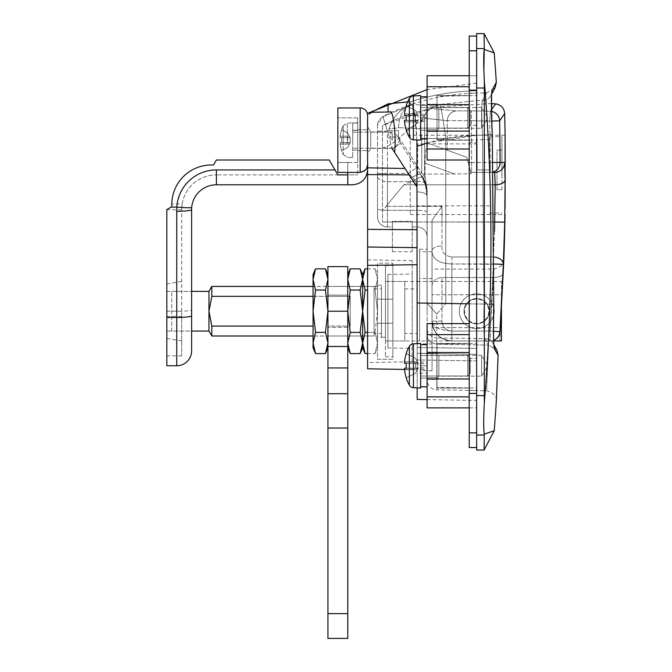 <?xml version="1.0" encoding="UTF-8"?>
<svg xmlns="http://www.w3.org/2000/svg" width="672" height="672" viewBox="0 0 672 672"><rect width="100%" height="100%" fill="white"/><g stroke="black" fill="none" stroke-linecap="round" stroke-linejoin="round"><path stroke-width="0.5" stroke-dasharray="3.36 2.52" d="M394.859 132.006L394.859 148.361L370.742 148.361L367.592 153.812L367.592 126.554L367.592 153.812L367.592 126.554L367.592 153.812L370.742 148.361L370.742 132.006L370.742 148.361L370.742 132.006L367.592 126.554L370.742 132.006L370.742 148.361L394.859 148.361L394.859 132.006L370.742 132.006L394.859 132.006L394.859 148.361L394.859 132.006L399.773 140.188L394.859 148.361L399.773 140.188L394.859 132.006M438.858 376.152L437.002 379.378L437.002 352.111L437.002 379.378L437.002 352.111L437.002 379.378L437.002 352.111L437.002 379.378L438.858 376.152L438.858 355.337L437.002 352.111L438.858 355.337L438.858 376.152L438.858 355.337L438.858 376.152L481.614 376.152L438.858 376.152M481.614 355.337L438.858 355.337L481.614 355.337L481.614 376.152L481.614 355.337L481.614 376.152L481.614 355.337L487.872 365.744L481.614 376.152L487.872 365.744L481.614 355.337M438.858 128.285L437.002 131.51L437.002 104.244L437.002 131.51L437.002 104.244L437.002 131.51L437.002 104.244L437.002 131.51L438.858 128.285L438.858 107.461L437.002 104.244L438.858 107.461L438.858 128.285L438.858 107.461L438.858 128.285L481.614 128.285L438.858 128.285M481.614 107.461L438.858 107.461L481.614 107.461L481.614 128.285L481.614 107.461L481.614 128.285L481.614 107.461L487.872 117.877L481.614 128.285L487.872 117.877L481.614 107.461M491.82 91.316L493.76 304.315C493.181 329.935 493.408 344.828 494.449 348.978L498.086 355.043L496.322 401.024C496.801 396.27 493.559 392.826 486.587 390.701L469.224 390.533L469.224 340.956L469.224 390.533L476.658 390.533L436.825 389.836L436.825 344.19C430.5 343.132 427.258 339.889 427.081 334.454L427.081 379.924L427.081 334.454C427.258 339.889 430.5 343.132 436.825 344.19L476.658 344.87L476.658 390.533L476.658 340.956L476.658 390.533L476.658 344.87L436.825 344.19L436.825 389.836A9.912 9.912 0 0 1 427.081 379.924M437.002 344.131L437.002 387.358L476.658 388.055L476.658 343.434L476.658 388.055L476.658 343.434L476.658 388.055L437.002 387.358L437.002 344.131L476.658 343.434L437.002 344.131L437.002 387.358L437.002 344.131M437.002 96.256L437.002 139.49L476.658 140.188L476.658 95.567L476.658 140.188L476.658 95.567L476.658 140.188L437.002 139.49L437.002 96.256L476.658 95.567L437.002 96.256L437.002 139.49L437.002 96.256M491.593 95.466L491.77 93.215L490.93 95.432A9.912 9.87 -151.4 0 1 482.404 100.556L476.658 100.649L439.916 104.479L476.658 100.649L482.404 100.556L486.587 92.921L482.404 100.556C481.522 103.799 481.564 115.332 482.521 135.148C481.564 115.374 481.522 103.841 482.404 100.556A9.912 9.87 28.6 0 0 490.93 95.432L490.93 95.432A9.912 9.87 28.6 0 0 492.114 90.073L496.314 82.362M377.513 125.168L377.513 173.41L377.513 125.168L382.973 116.306L387.425 131.2L388.76 130.511L387.425 131.2L382.973 116.777L411.726 104.798L382.973 116.777L382.973 116.306C412.465 101.581 443.696 93.836 476.658 93.089L469.224 93.089L469.224 117.877L469.224 93.089L469.224 117.877L469.224 93.089L476.658 93.089L476.658 117.877L476.658 93.089L476.658 117.877L476.658 93.089L486.587 92.921L495.121 87.746L490.93 95.432A9.912 9.87 -151.4 0 0 491.728 93.509M387.92 347.97L387.92 274.453L387.92 347.97L412.213 348.39L412.213 274.033L412.213 348.39M387.92 274.453L412.213 274.033M412.213 361.78L412.213 260.652L412.213 361.78L367.592 362.561L367.592 259.871L367.592 362.561M412.213 260.652L367.592 259.871M404.536 369.44L417.169 369.667L417.169 187.278L417.169 399.412M417.169 387.87L417.169 343.619M427.081 399.58L476.658 400.445L476.658 360.923L476.658 400.445M419.647 340.956L419.647 281.467L419.647 340.956L387.92 340.956L387.92 281.467L387.92 340.956M419.647 281.467L387.92 281.467M427.081 311.212L427.081 249.245L427.081 311.212M419.647 311.212L419.647 249.245L419.647 311.212M494.239 52.92L484.26 49.459L484.092 33.6M497.952 358.613L497.398 373.918M496.768 390.121L496.608 393.977M496.398 399.185L496.331 400.806M494.239 430.702L484.26 434.162C483.504 429.509 483.521 419.017 484.327 402.688L484.092 395.623L476.658 395.623L476.658 435.044L484.092 435.044L484.092 450.022M484.092 48.577L476.658 48.577L476.658 87.998L484.092 87.998L484.327 80.934C493.139 187.572 493.139 294.823 484.327 402.688M484.134 77.011L483.882 70.35M476.658 450.022L476.658 435.044M484.26 434.162L484.092 435.044M387.425 226.934L392.381 226.934L392.381 221.34L412.213 221.34L392.381 221.34L392.381 226.934L387.425 226.934L387.425 210.328L417.169 210.328L417.169 226.934L417.169 191.906L415.85 181.734L417.169 191.906L417.169 210.328L387.425 210.328L387.425 226.934A9.912 9.912 0 0 1 377.513 217.022L377.513 208.715L377.513 217.022A9.912 9.912 0 0 0 387.425 226.934A9.912 9.912 0 0 1 377.513 217.022M412.213 226.934L412.213 221.34L412.213 226.934L417.169 226.934L412.213 226.934M476.658 395.623L476.658 87.998M476.658 48.577L476.658 33.6M476.658 360.923L476.658 348.424L476.658 360.923L417.169 359.965L476.658 360.923M476.658 348.424L476.658 135.24L476.658 348.424L417.169 347.466L476.658 348.424M416.909 139.986L414.557 113.274L409.727 102.094C414.238 105.277 416.657 120.044 416.984 146.395C436.22 139.356 456.112 135.635 476.658 135.24L476.658 83.177L476.658 135.24L445.763 138.466L476.658 135.24L427.081 143.018M420.168 128.747L398.504 127.672L420.168 128.747L421.781 138.466L420.168 128.747A24.788 24.385 -75.6 0 1 439.916 104.479L411.726 104.798L439.916 104.479C441.168 107.478 443.117 118.81 445.763 138.466C443.125 118.86 441.176 107.528 439.916 104.479A24.788 24.385 -75.6 0 0 420.168 128.747M420.731 174.527L400.571 143.346L422.722 177.5L420.731 174.527L425.317 184.363L420.731 174.527A39.656 39.656 0 0 1 427.081 196.056L427.081 328.012L427.081 193.116L427.081 211.932L427.081 196.056L425.317 184.363L427.081 196.056A39.656 39.656 0 0 0 420.731 174.527A9.912 2.209 147.1 0 0 412.406 177.307L415.85 181.734L412.406 177.307L408.198 173.41L412.406 177.307A9.912 2.209 -32.9 0 1 420.731 174.527M369.18 114.072L371.818 112.266L390.071 111.947C393.254 108.889 396.43 137.315 394.582 152.342L408.198 173.41L416.531 168.025L408.198 173.41L387.425 173.41L387.425 131.2L377.513 131.2L387.425 131.2L387.425 210.328L387.425 173.41L377.513 173.41L377.513 208.715L377.513 173.41L408.198 173.41L392.246 148.722L388.76 137.021L392.246 148.722L400.571 143.346L398.521 137.021L400.571 143.346L392.246 148.722M427.081 236.855L427.081 211.932L427.081 236.855A9.912 9.912 0 0 0 417.169 226.934A9.912 9.912 0 0 1 427.081 236.855A9.912 9.912 0 0 0 417.169 226.934M476.658 338.537L436.825 337.898L484.73 338.671L488.443 345.072L476.658 344.87L488.536 345.08L484.73 338.671L476.658 338.537M416.984 146.395L417.169 187.278L405.014 168.479L417.169 187.278L417.169 369.667M366.307 168.941L367.592 163.195L367.592 115.399L367.592 368.802M484.092 87.998L484.092 395.623M394.582 152.342L416.984 186.992M371.818 112.266L388.046 111.989L388.046 103.883L371.146 112.283L388.046 111.989M367.592 113.324L367.592 167.832L405.014 168.479M407.644 101.884L409.727 102.094L388.046 103.883M476.658 90.77C453.76 91.199 431.458 94.97 409.727 102.094C431.449 94.97 453.76 91.199 476.658 90.77M488.536 345.08C486.024 404.914 486.024 404.914 488.536 345.08C486.024 404.914 486.024 404.914 488.536 345.08L496.81 349.944L488.536 345.08M476.7 135.24L482.521 135.148L476.7 135.24L476.658 100.649L476.7 135.24M436.783 314.009L445.763 303.45L436.783 314.009L436.825 337.898L436.783 314.009L427.148 303.299L427.148 190.302L427.148 303.299L436.783 314.009M469.224 303.828L484.042 304.063C483.538 323.879 483.773 335.412 484.73 338.671C483.773 335.462 483.546 323.921 484.042 304.063L482.521 135.148L484.042 304.063L417.169 302.988M392.381 221.34L392.381 251.723L392.381 221.34M412.213 221.34L412.213 251.723L412.213 221.34M389.197 128.579L388.76 130.511L389.197 128.579C393.187 116.256 400.697 108.326 411.726 104.798C400.688 108.335 393.179 116.264 389.197 128.579A9.912 0.924 179.1 0 0 398.504 127.672C399.328 115.004 403.738 107.377 411.726 104.798C403.746 107.369 399.336 114.988 398.504 127.672A9.912 0.924 -0.9 0 1 389.197 128.579M421.781 138.466L445.763 138.466L421.781 138.466L421.781 172.99L424.998 175.98L421.781 172.99A9.912 9.433 -32.9 0 0 422.722 177.5A9.912 9.433 -32.9 0 1 421.781 172.99L421.781 138.466M427.148 190.302L424.998 175.98L427.148 190.302M423.713 178.559L422.722 177.5L423.713 178.559L424.998 175.98L423.713 178.559A39.656 36.103 0 0 1 427.081 193.116A39.656 36.103 0 0 0 423.713 178.559M427.081 195.535A39.656 39.556 0 0 0 422.722 177.5A39.656 39.556 -0 0 1 427.081 195.535M398.521 130.511L388.76 130.511L388.76 137.021L388.76 130.511L398.521 130.511L398.521 137.021L388.76 137.021L398.521 137.021L421.781 172.99L398.521 137.021L398.521 130.511M425.317 184.363A9.912 5.376 162.9 0 0 415.85 181.734A9.912 5.376 -17.1 0 1 425.317 184.363M427.081 196.056A9.912 4.15 180 0 0 417.169 191.906A9.912 4.15 0 0 1 427.081 196.056M498.086 355.043L496.81 349.944L493.139 343.585A9.912 9.878 149.9 0 0 484.73 338.671A9.912 9.878 149.9 0 1 493.139 343.585L493.139 343.585A9.912 9.878 149.9 0 1 494.004 345.534M476.658 298.57A12.642 12.642 0 0 0 464.016 311.212A12.642 12.642 0 0 0 476.658 323.854A12.642 12.642 0 0 0 489.3 311.212A12.642 12.642 0 0 0 476.658 298.57A12.642 12.642 0 0 0 464.016 311.212A12.642 12.642 0 0 0 476.658 323.854A12.642 12.642 0 0 0 489.3 311.212A12.642 12.642 0 0 0 476.658 298.57M417.169 340.956L417.169 281.467L417.169 340.956L493.685 340.956M501.446 340.956L501.446 327.659L432.037 327.659L432.037 294.773L432.037 327.659L432.037 294.773L432.037 327.659L500.354 327.659M501.446 309.12L501.446 294.773L432.037 294.773L501.446 294.773L501.446 281.467L501.446 327.659M417.169 281.467L501.446 281.467M404.779 333.522L404.779 288.901L404.779 333.522L417.169 333.522L417.169 288.901L417.169 333.522M404.779 288.901L417.169 288.901M385.442 340.956L385.442 281.467L385.442 340.956L404.779 340.956L404.779 281.467L404.779 340.956M385.442 281.467L404.779 281.467M381.478 337.243L381.478 285.188L381.478 337.243L385.442 337.243L385.442 265.608L385.442 337.243L377.513 337.243L377.513 285.188L377.513 337.243M381.478 285.188L377.513 285.188M374.044 333.522L374.044 288.901L374.044 333.522L381.478 333.522L381.478 288.901L381.478 333.522M374.044 288.901L381.478 288.901M367.592 332.396L375.035 332.396L377.513 342.98L375.035 332.396L377.513 311.212L375.035 290.035L377.513 279.443L375.035 290.035L377.513 311.212L377.513 286.423L377.513 311.212L375.035 332.396L365.114 332.396L362.636 342.98L362.636 347.894L362.636 342.98L360.158 332.396L362.636 311.212L362.636 286.423L362.636 311.212L360.158 290.035L350.246 290.035L347.768 311.212L347.768 266.599L327.936 266.599L327.936 311.212L325.458 290.035L315.546 290.035L313.068 311.212L313.068 286.423L313.068 336L374.044 336L374.044 286.423L374.044 336M347.768 638.4L347.768 346.475L327.936 346.475L327.936 286.423L327.936 336L327.936 326.088L347.768 326.088L347.768 296.344L347.768 336L347.768 311.212L347.768 336L347.768 326.088L327.936 326.088L327.936 286.423L313.068 286.423L374.044 286.423M313.068 296.344L350.246 296.344L350.246 326.088L350.246 296.344L211.823 296.344L211.823 286.423M211.823 296.344L208.958 311.212L211.823 326.088L313.068 326.088M208.958 331.044L208.958 291.388M171.78 331.044L171.78 291.388L171.78 331.044L191.612 331.044L191.612 310.397C190.722 310.876 185.766 311.144 176.736 311.212L166.824 311.212L166.824 338.478L166.824 209.588L171.78 206.724L166.824 209.588L171.78 206.724L171.78 204.632L171.78 206.724M171.78 291.388L191.612 291.388L166.824 291.388L166.824 331.044L166.824 291.388M211.823 336L211.823 326.088M350.246 326.088L350.246 296.344L350.246 326.088M410.231 135.223L410.231 174.888L410.231 135.223L505.092 135.223L505.109 138.608M505.168 156.526L505.176 159.239M505.176 167.185L505.176 174.888M464.016 311.212A12.642 12.642 0 0 1 476.658 298.57A12.642 12.642 0 0 1 489.3 311.212A12.642 12.642 0 0 0 476.658 298.57A12.642 12.642 0 0 0 464.016 311.212A12.642 12.642 0 0 1 476.658 298.57A12.642 12.642 0 0 1 489.3 311.212A12.642 12.642 0 0 0 476.658 298.57A12.642 12.642 0 0 0 464.016 311.212A12.642 12.642 0 0 0 476.658 323.854A12.642 12.642 0 0 0 489.3 311.212A12.642 12.642 0 0 1 476.658 323.854A12.642 12.642 0 0 1 464.016 311.212A12.642 12.642 0 0 0 476.658 323.854A12.642 12.642 0 0 0 489.3 311.212A12.642 12.642 0 0 1 476.658 323.854A12.642 12.642 0 0 1 464.016 311.212M494.525 257.048A9.912 6.997 -177.1 0 0 493.416 256.973L494.55 231.395M491.492 109.67L490.392 111.216C497.431 101.405 497.431 101.405 490.392 111.216L471.391 110.83L490.392 111.216L489.737 121.078L471.643 120.708L489.737 121.078L490.392 111.216A9.912 9.878 34.2 0 1 491.518 111.359M490.392 111.216A9.912 9.878 -145.8 0 1 499.64 120.876L504.672 113.509M505.159 183.288L505.151 187.387M505.067 206.245L505.05 209.009M503.546 265.633L503.168 273.269C502.748 275.839 499.498 277.25 493.424 277.511L441.958 277.502C434.86 278.368 431.558 281.879 432.037 288.044L432.037 321.132L432.037 288.044C431.55 281.887 434.851 278.368 441.958 277.502L441.958 321.132A9.912 9.912 0 0 0 451.87 331.044C439.908 330.414 433.306 327.104 432.037 321.132L432.037 220.374L432.037 321.132C433.306 333.085 439.908 339.696 451.87 340.956L490.199 340.956L451.87 340.956C439.908 339.696 433.306 333.085 432.037 321.132C433.306 327.104 439.908 330.414 451.87 331.044L490.014 331.044L493.416 263.97L490.014 331.044L451.87 331.044L451.87 263.97C438.757 263.466 432.146 259.073 432.037 250.782C432.172 259.09 438.782 263.491 451.87 263.97L451.87 331.044L490.199 331.044L493.424 277.511C494.105 266.322 494.105 266.322 493.424 277.511C494.105 266.322 494.105 266.322 493.424 277.511C499.498 277.25 502.748 275.839 503.168 273.269L503.429 267.977M503.168 273.269L499.909 331.682L503.328 264.34L504.722 222.18L505.092 179.869L504.63 162.456L500.153 162.456L499.64 120.876L489.737 121.078L490.249 162.49L493.298 162.481M504.63 162.456A9.912 9.912 90 0 1 494.71 172.41L470.795 172.41L490.249 172.41L470.795 172.41L471.173 173.821L466.746 157.29L471.173 173.821L470.795 172.41L494.71 172.41L495.18 184.8L403.83 184.8L424.586 175.392L425.057 174.149L471.173 173.821L425.057 174.149L424.586 175.392L403.83 184.8L386.039 206.329L403.83 184.8L493.912 184.8M447.233 120.716L424.586 118.213L424.586 175.392L424.57 118.213L447.233 120.716L471.643 120.708L447.233 120.716C447.72 115.206 450.652 111.93 456.011 110.88L431.29 108.629C415.078 111.829 398.807 117.499 382.469 125.622L382.469 221.978L382.469 211.05L386.039 206.329L382.469 211.05L382.469 125.622C398.798 117.499 415.069 111.829 431.29 108.629L456.011 110.88L471.391 110.83L456.011 110.88C450.652 111.93 447.72 115.206 447.233 120.716L447.233 150.184L428.551 143.388C426.443 143.959 425.275 150.57 425.057 163.212L425.057 174.149L425.057 163.212C425.275 150.57 426.443 143.959 428.551 143.388L466.746 157.29L470.795 172.41L466.746 157.29L428.551 143.388L466.746 157.29L447.233 150.184L447.233 120.716M382.469 221.978L432.037 221.978L382.469 221.978M441.958 245.977C441.571 252.344 444.872 256.007 451.87 256.973C444.889 256.032 441.588 252.37 441.958 245.977A9.912 4.796 180 0 0 432.037 250.782A9.912 4.796 180 0 1 441.958 245.977L441.958 221.978L441.958 245.977M505.092 179.869A9.912 4.956 179.8 0 1 495.18 184.8L494.81 221.978L493.416 256.973A9.912 6.997 -177.1 0 1 503.32 263.97A9.912 6.997 -177.1 0 1 503.328 264.34L451.87 263.97L493.416 263.97L493.416 256.973L493.416 263.97L494.466 264.012M493.063 277.502L441.958 277.502L441.958 321.132L432.037 321.132A19.832 19.832 0 0 0 451.87 340.956A19.832 19.832 0 0 1 432.037 321.132A19.832 19.832 0 0 0 451.87 340.956A19.832 19.832 0 0 1 432.037 321.132L441.958 321.132A9.912 9.912 0 0 0 451.87 331.044L451.87 340.956L451.87 331.044L451.87 340.956L451.87 331.044L490.199 331.044L490.199 340.956L490.199 331.044L493.063 277.502M382.469 148.1C397.337 144.186 408.593 125.412 424.586 119.414C408.593 125.412 397.337 144.186 382.469 148.1M441.958 206.329L432.037 220.374L441.958 206.329L441.958 221.978L441.958 206.329L386.039 206.329L441.958 206.329M424.57 118.213C424.83 113.064 427.073 109.872 431.29 108.629C427.19 109.822 424.948 113.014 424.57 118.213L424.586 118.213M493.584 171.83A9.912 9.904 -90 0 1 490.249 172.41A9.912 9.904 90 0 0 500.153 162.456L490.249 162.49L490.249 172.41L490.249 162.49L471.643 162.49L471.391 110.83L471.643 162.49L490.249 162.49L489.737 121.069L491.753 121.036M410.231 174.888L410.231 214.544L410.231 174.888M469.224 447.544L469.224 432.844L476.658 432.844L476.658 447.544L476.658 90.199L476.658 432.844M476.658 50.778L476.658 90.199L476.658 50.778L469.224 50.778L469.224 36.078M476.658 393.422L469.224 393.422L469.224 90.199L476.658 90.199M469.224 117.877L469.224 142.666L469.224 117.877M469.224 407.879L469.224 75.734L469.224 407.879L476.658 407.879L476.658 125.311L476.658 407.879L469.224 407.879L469.224 323.61L469.224 343.434L437.002 343.434L469.224 343.434L469.224 407.879L427.081 407.879L427.081 378.966L427.081 396.866L469.224 396.866L469.224 388.055L437.002 388.055L437.002 343.434L437.002 388.055L469.224 388.055L469.224 323.61L469.224 396.866L427.081 396.866L469.224 396.866M469.224 50.778L469.224 90.199M469.224 393.422L469.224 432.844M476.658 117.877L476.658 142.666L476.658 117.877M476.658 75.734L476.658 125.311L476.658 75.734L469.224 75.734L476.658 75.734M392.876 311.212L392.876 356.824L392.876 311.212M377.513 323.266L377.513 359.302L392.876 359.302L392.876 323.266L392.876 359.302L377.513 359.302L377.513 323.266L392.876 323.266L392.876 263.13L392.876 323.266L377.513 323.266L377.513 263.13L392.876 263.13L377.513 263.13L377.513 299.158L392.876 299.158L377.513 299.158L377.513 323.266M385.442 311.212L385.442 356.824L385.442 311.212M360.158 290.035L362.636 279.443L360.158 268.85M347.768 279.443L347.768 311.212L347.768 274.529L347.768 279.443L350.246 290.035M360.158 332.396L350.246 332.396L347.768 342.98L350.246 353.573M347.768 346.475L347.768 311.212L347.768 342.98L347.768 311.212L350.246 332.396M347.768 342.98L347.768 347.894L347.768 342.98M362.636 279.443L362.636 342.98L362.636 274.529L362.636 279.443L365.114 290.035L362.636 311.212L362.636 286.423L362.636 311.212L365.114 332.396M377.513 336L377.513 311.212L377.513 336L327.936 336L327.936 311.212L327.936 336L313.068 336L313.068 311.212L315.546 332.396L313.068 342.98L313.068 279.443L315.546 290.035M347.768 327.323L327.936 327.323L327.936 295.1L327.936 327.323L327.936 295.1L327.936 327.323L347.768 327.323L347.768 295.1L327.936 295.1L347.768 295.1L347.768 327.323M347.768 296.344L347.768 286.423L347.768 296.344L327.936 296.344L347.768 296.344M327.936 346.475L327.936 367.945L347.768 367.945M347.768 393.7L327.936 393.7L327.936 367.945M327.936 393.7L327.936 428.047L347.768 428.047M347.768 613.612L327.936 613.612L327.936 428.047M327.936 613.612L327.936 638.4M377.513 274.529L377.513 311.212L377.513 274.529L375.035 268.85L377.513 279.443L375.035 268.85L367.592 268.85M367.592 290.035L365.114 290.035M377.513 347.894L377.513 311.212L377.513 347.894L375.035 353.573L377.513 342.98L375.035 353.573L367.592 353.573M377.513 286.423L327.936 286.423L327.936 342.98L325.458 332.396L315.546 332.396M325.458 290.035L327.936 279.443L327.936 311.212L327.936 279.443M325.458 332.396L327.936 311.212L347.768 311.212M313.068 279.443L313.068 274.529M313.068 347.894L313.068 342.98M327.936 342.98L327.936 311.212M191.612 310.397L191.612 331.044L166.824 331.044M181.692 311.212L181.692 209.588L181.692 355.832L181.692 311.212L181.692 340.956L181.692 311.212L166.824 311.212L166.824 209.588L166.824 365.744M213.536 164.968L211.436 164.968L213.536 164.968L216.392 160.012L213.536 164.968L216.392 160.012L329.263 160.012L216.392 160.012L329.263 160.012L334.992 169.932L216.392 169.932L216.392 184.8L347.768 184.8L347.768 172.41L337.848 172.41L337.848 162.49L347.768 162.49L347.768 174.888L357.68 174.888L347.768 174.888L347.768 162.49L357.68 162.49L357.68 174.888L357.68 117.877L357.68 162.49L337.848 162.49L337.848 117.877L337.848 172.41L337.848 107.957L360.158 107.957L360.158 172.41L363.964 171.343M181.692 355.832L166.824 355.832M176.736 211.344A14.868 1.756 0 0 0 191.612 209.588L191.696 207.488C190.798 207.942 185.884 207.816 176.963 207.11L176.736 365.744M367.592 169.932C366.652 178.895 361.696 183.851 352.724 184.8L347.768 184.8L347.768 174.888L216.392 174.888L337.848 174.888L329.263 160.012L334.992 169.932M216.392 169.932A39.656 39.656 0 0 0 176.812 207.11L171.116 207.11M171.78 204.632A39.656 39.656 0 0 1 211.436 164.968A39.656 39.656 0 0 0 171.78 204.632L171.788 203.969A39.656 39.656 0 0 1 211.436 164.968M347.768 172.41L347.768 162.49L347.768 172.41L360.158 172.41M182.154 203.969L181.692 209.588A34.7 34.7 0 0 1 216.392 174.888A34.7 34.7 0 0 0 182.154 203.969L171.788 203.969M181.692 209.756L166.824 209.756M357.68 117.877L337.848 117.877L357.68 117.877M347.768 174.888L347.768 184.8M493.693 307.927A17.354 17.354 0 0 0 470.03 295.176A17.354 17.354 0 0 0 460.622 317.839A17.354 17.354 0 0 0 483.286 327.247A17.354 17.354 0 0 0 492.694 304.584A17.354 17.354 0 0 0 470.03 295.176A17.354 17.354 0 0 0 460.622 317.839A17.354 17.354 0 0 0 493.559 315.126M465.436 315.848A12.146 12.146 0 0 0 481.295 322.442A12.146 12.146 0 0 0 487.88 306.575A12.146 12.146 0 0 0 472.021 299.989A12.146 12.146 0 0 0 465.436 315.848A12.146 12.146 0 0 0 481.295 322.442A12.146 12.146 0 0 0 487.88 306.575A12.146 12.146 0 0 0 472.021 299.989A12.146 12.146 0 0 0 465.436 315.848M357.68 140.188L357.68 122.833L357.68 140.188M352.724 140.188L352.724 130.267L357.68 130.267L352.724 130.267L352.724 122.833L357.68 123.094L352.724 123.094L352.724 130.418L357.68 130.418L352.724 130.418L352.724 140.188L352.724 123.094L352.724 157.534L352.724 122.833L352.724 140.188L352.724 122.833L357.68 122.833L352.724 122.833L352.724 140.188M390.894 140.188L390.894 132.149L390.894 140.188M392.381 140.188L392.381 133.636L392.381 140.188M343.19 140.188L343.19 154.51A32.222 32.222 0 0 1 341.561 150.595L341.645 150.553A32.13 32.13 0 0 1 340.175 144.152L340.175 142.666L340.175 144.152L340.175 142.666L349.457 142.666L340.175 142.666L340.175 144.152L349.457 144.152L347.634 147.563L341.645 150.553A32.13 32.13 0 0 1 340.175 144.152L349.457 144.152L347.634 147.563L341.645 150.553A32.13 32.13 0 0 1 340.175 144.152A32.13 32.13 0 0 0 341.645 150.553L341.561 150.595A32.222 32.222 0 0 0 343.19 154.51L343.19 125.857A32.222 32.222 0 0 0 341.561 129.772L341.645 129.814A32.13 32.13 0 0 0 340.175 136.214L340.175 137.701L340.175 136.214L340.175 137.701L349.457 137.701L341.645 137.701A31.937 28.577 90 0 0 341.645 142.666A31.937 28.577 90 0 1 341.645 137.701L340.175 137.701L340.175 136.214L349.457 136.214L347.634 132.804L341.645 129.814A32.13 32.13 0 0 0 340.175 136.214L349.457 136.214L347.634 132.804L341.645 129.814A32.13 32.13 0 0 0 340.175 136.214A32.13 32.13 0 0 1 341.645 129.814L341.561 129.772A32.222 32.222 0 0 1 343.19 125.857L343.19 140.188M341.645 142.666L349.457 142.666L347.634 142.666L347.634 137.701L341.645 137.701A31.937 28.577 90 0 0 341.645 142.666L350.011 143.094L349.457 144.152L350.011 143.094L349.457 142.666L341.645 142.666A31.937 28.577 90 0 1 341.645 137.701L349.457 137.701L340.175 137.701L349.457 137.701L347.634 137.701L347.634 142.666L340.175 142.666L349.457 142.666L347.634 142.666L347.634 137.701L341.645 137.701L347.634 137.701L347.634 142.666L341.645 142.666M350.246 137.701L349.457 136.214L350.011 137.273L349.457 137.701L350.011 137.273L347.634 132.804L341.645 129.814L347.634 132.804L350.011 137.273L347.634 137.701L350.011 137.273L350.246 137.701L350.246 142.666L350.246 137.701L350.246 142.666L347.634 147.563L341.645 150.553L347.634 147.563L350.011 143.094L349.457 142.666L350.011 143.094L350.246 142.666L350.246 137.701M350.246 142.666L350.011 143.094L350.246 142.666M420.638 362.082L420.638 378.134L420.638 365.744L427.081 365.744L427.081 379.378L427.081 344.677L427.081 386.812L427.081 344.677L427.081 365.744L420.638 365.744L427.081 365.744L420.638 365.744L420.638 386.812L420.638 344.677L420.638 362.082L427.081 362.082M427.081 377.63L427.081 378.966L427.081 377.63L437.002 377.63L437.002 388.055L469.224 388.055L437.002 388.055L437.002 343.434L437.002 353.858L427.081 353.858L427.081 352.523L427.081 353.858L437.002 353.858L437.002 377.63L427.081 377.63L427.081 353.858L427.081 377.63M469.224 323.61L427.081 323.61L427.081 396.866M420.638 369.407L420.638 378.134L427.081 378.134L420.638 378.134L420.638 353.354L427.081 353.354L420.638 353.354L420.638 365.744L420.638 344.677L420.638 386.812L420.638 369.407L427.081 369.407M420.638 375.992L420.638 355.496L467.737 355.496L467.737 375.992L467.737 355.496L467.737 375.992L467.737 355.496L470.215 357.974L470.215 373.514L470.215 357.974L470.215 373.514L467.737 375.992L420.638 375.992L467.737 375.992L470.215 373.514L470.215 357.974L467.737 355.496L420.638 355.496L420.638 375.992M406.258 377.857L415.489 373.254L406.258 377.857A39.581 39.581 0 0 1 404.552 369.709L417.371 369.709L415.489 373.254L417.371 369.709L404.552 369.709L417.371 369.709L415.489 373.254L406.258 377.857A39.581 39.581 0 0 1 404.552 369.709L404.552 368.222L404.552 369.709L417.371 369.709L417.925 368.659L417.371 368.222L417.925 368.659L418.16 368.222L417.371 369.709L418.16 368.222L418.16 363.266L417.925 368.659L406.258 368.222L417.925 368.659L415.489 373.254L406.182 377.891A39.656 39.656 0 0 0 409.349 385.148L409.349 346.34A4.956 4.956 0 0 1 413.414 343.812L420.638 343.434L420.638 388.055L420.638 343.434L420.638 388.055L413.414 387.677L413.414 343.812M404.552 369.709L404.552 368.222L415.489 368.222L406.258 368.222A39.203 35.087 90 0 1 406.182 365.744A39.203 35.087 90 0 1 406.258 363.266A39.203 35.087 90 0 0 406.182 365.744A39.203 35.087 90 0 0 406.258 368.222L417.371 368.222L415.489 368.222L415.489 363.266L404.552 363.266L417.925 362.83L417.371 361.78L417.925 362.83L417.371 363.266L404.552 363.266L417.371 363.266L415.489 363.266L415.489 368.222L406.258 368.222A39.203 35.087 90 0 1 406.182 365.744A39.203 35.087 90 0 1 406.258 363.266L417.925 362.83L418.16 363.266L417.925 362.83L415.489 363.266L415.489 368.222L417.371 368.222L404.552 368.222L417.371 368.222L415.489 368.222L415.489 363.266L404.552 363.266L404.552 361.78A39.581 39.581 0 0 1 406.258 353.632L406.258 353.632A39.581 39.581 0 0 0 404.552 361.78L404.552 363.266L404.552 361.78L417.371 361.78L415.489 358.235L406.182 353.598A39.656 39.656 0 0 1 409.349 346.34M415.489 358.235L406.258 353.632A39.581 39.581 0 0 0 404.552 361.78L417.371 361.78L415.489 358.235L406.258 353.632L415.489 358.235L417.371 361.78L415.489 358.235M420.638 363.594L427.081 363.594M437.002 343.434L469.224 343.434L437.002 343.434M420.638 386.812L427.081 386.812M420.638 344.677L427.081 344.677M406.258 363.266L404.552 363.266M418.16 363.266L417.371 361.78L418.16 363.266M420.638 367.895L427.081 367.895M420.638 114.215L420.638 130.267L420.638 117.877L427.081 117.877L427.081 131.51L427.081 96.81L427.081 138.944L427.081 96.81L427.081 117.877L420.638 117.877L427.081 117.877L420.638 117.877L420.638 138.944L420.638 96.81L420.638 114.215L427.081 114.215M469.224 75.734L427.081 75.734L427.081 131.099L427.081 129.763L437.002 129.763L427.081 129.763L427.081 131.099L437.002 131.099L437.002 95.567L469.224 95.567L437.002 95.567L437.002 140.188L437.002 131.099L437.002 140.188L469.224 140.188L469.224 160.012L469.224 75.734L469.224 140.188L437.002 140.188L469.224 140.188L469.224 75.734L469.224 160.012L469.224 140.188L437.002 140.188L437.002 95.567L437.002 105.991L427.081 105.991L427.081 104.656L427.081 105.991L437.002 105.991L437.002 131.099L427.081 131.099L427.081 160.012L427.081 148.999L427.081 160.012L469.224 160.012M427.081 129.763L427.081 105.991L427.081 129.763M420.638 121.531L420.638 130.267L427.081 130.267L420.638 130.267L420.638 105.479L427.081 105.479L420.638 105.479L420.638 117.877L420.638 96.81L420.638 138.944L420.638 121.531L427.081 121.531M420.638 128.125L420.638 107.629L467.737 107.629L467.737 128.125L467.737 107.629L467.737 128.125L467.737 107.629L470.215 110.107L470.215 125.647L470.215 110.107L470.215 125.647L467.737 128.125L420.638 128.125L467.737 128.125L470.215 125.647L470.215 110.107L467.737 107.629L420.638 107.629L420.638 128.125M406.258 129.99L415.489 125.387L406.258 129.99A39.581 39.581 0 0 1 404.552 121.842L417.371 121.842L415.489 125.387L417.371 121.842L404.552 121.842L417.371 121.842L415.489 125.387L406.258 129.99A39.581 39.581 0 0 1 404.552 121.842L404.552 120.355L404.552 121.842L417.371 121.842L417.925 120.792L417.371 120.355L417.925 120.792L418.16 120.355L417.371 121.842L418.16 120.355L418.16 115.399L417.925 120.792L406.258 120.355L417.925 120.792L415.489 125.387L406.182 130.024A39.656 39.656 0 0 0 409.349 137.281L409.349 98.473A4.956 4.956 0 0 1 413.414 95.945L420.638 95.567L420.638 140.188L420.638 95.567L420.638 140.188L413.414 139.801L413.414 95.945M404.552 121.842L404.552 120.355L415.489 120.355L406.258 120.355A39.203 35.087 90 0 1 406.182 117.877A39.203 35.087 90 0 1 406.258 115.399A39.203 35.087 90 0 0 406.182 117.877A39.203 35.087 90 0 0 406.258 120.355L417.371 120.355L415.489 120.355L415.489 115.399L404.552 115.399L417.925 114.962L417.371 113.912L417.925 114.962L417.371 115.399L404.552 115.399L417.371 115.399L415.489 115.399L415.489 120.355L406.258 120.355A39.203 35.087 90 0 1 406.182 117.877A39.203 35.087 90 0 1 406.258 115.399L417.925 114.962L418.16 115.399L417.925 114.962L415.489 115.399L415.489 120.355L417.371 120.355L404.552 120.355L417.371 120.355L415.489 120.355L415.489 115.399L404.552 115.399L404.552 113.912A39.581 39.581 0 0 1 406.258 105.764L406.258 105.764A39.581 39.581 0 0 0 404.552 113.912L404.552 115.399L404.552 113.912L417.371 113.912L415.489 110.368L406.182 105.731A39.656 39.656 0 0 1 409.349 98.473M415.489 110.368L406.258 105.764A39.581 39.581 0 0 0 404.552 113.912L417.371 113.912L415.489 110.368L406.258 105.764L415.489 110.368L417.371 113.912L415.489 110.368M420.638 115.727L427.081 115.727M427.081 131.099L427.081 148.999L427.081 131.099L469.224 131.099M437.002 95.567L469.224 95.567L437.002 95.567M420.638 138.944L427.081 138.944M420.638 96.81L427.081 96.81M409.349 137.281A4.956 4.956 0 0 0 413.414 139.801M406.258 115.399L404.552 115.399M418.16 115.399L417.371 113.912L418.16 115.399M420.638 120.028L427.081 120.028M489.544 174.888L489.544 136.71L489.544 174.888L489.544 139.692L489.544 169.932L477.154 169.932L477.154 139.692L477.154 169.932L477.154 143.9L477.154 169.932L489.544 169.932L477.154 169.932L489.544 169.932L489.544 174.888M417.665 174.888L417.665 143.9L417.665 174.888M501.942 174.888L501.942 136.71L501.942 174.888M501.942 189.756L501.942 150.1L501.942 189.756L496.986 189.756L496.986 150.1L501.942 150.1L496.986 150.1L496.986 189.756L501.942 189.756M432.037 311.212L432.037 370.7L432.037 311.212M445.763 138.466L445.763 303.45L445.763 138.466M436.825 337.898L436.825 344.19L436.825 337.898A9.912 9.887 -0 0 1 427.081 328.012A9.912 9.887 0 0 0 436.825 337.898M387.425 181.734L415.85 181.734L387.425 181.734A9.912 5.552 180 0 1 377.513 176.182A9.912 5.552 180 0 0 387.425 181.734M367.592 174.577L409.156 174.88M367.592 229.354L417.169 229.715M476.658 354.346L417.169 353.329L476.658 354.346M367.592 247.01L417.169 247.666M367.592 265.381L417.169 264.692M387.425 210.328A9.912 1.604 180 0 1 377.513 208.715A9.912 1.604 180 0 0 387.425 210.328M382.973 116.777A9.912 9.912 180 0 0 377.513 125.63A9.912 9.912 -0 0 1 382.973 116.777M427.081 211.932A9.912 1.604 180 0 0 417.169 210.328A9.912 1.604 0 0 1 427.081 211.932M493.76 304.315L492.248 134.719L482.521 135.148L492.232 134.719L491.467 99.641M493.777 304.315L484.042 304.063L493.777 304.315L493.819 343.493M494.449 348.978A9.912 9.878 149.9 0 0 493.139 343.585L494.046 345.836M494.491 221.978L432.037 221.978L504.722 222.18M451.87 256.973L493.416 256.973L451.87 256.973L451.87 263.97L451.87 256.973M425.057 163.212L455.087 174.149L425.057 163.212M471.643 162.49L468.14 162.49L471.643 162.49L471.643 172.41L471.643 162.49M493.483 331.262L490.014 331.044L490.014 340.956A9.912 9.912 90 0 0 493.66 340.267M493.66 340.334A9.912 9.912 90 0 1 490.199 340.956A9.912 9.912 0 0 0 493.66 340.334M500.094 331.682L490.199 331.044L500.094 331.682A9.912 9.912 -90 0 1 490.199 340.956A9.912 9.912 0 0 0 500.094 331.682L503.16 273.302M499.909 331.682A9.912 9.912 -90 0 1 490.014 340.956L490.014 331.044L499.909 331.682M476.658 125.311L469.224 125.311L476.658 125.311M469.224 358.31L476.658 358.31L469.224 358.31M181.692 316.487L166.824 316.487M347.374 140.188L347.374 123.11L347.374 140.188M349.457 136.214L340.175 136.214L349.457 136.214M349.457 144.152L340.175 144.152L349.457 144.152M427.081 378.966L469.224 378.966M427.081 352.523L469.224 352.523M427.081 334.622L469.224 334.622M417.371 361.78L404.552 361.78L417.371 361.78M427.081 104.656L469.224 104.656M427.081 86.755L469.224 86.755M427.081 148.999L469.224 148.999M417.371 113.912L404.552 113.912L417.371 113.912M419.647 249.245L427.081 249.245M419.647 373.178L427.081 373.178M476.658 83.177L427.081 89.594M392.381 251.723L412.213 251.723M491.77 93.206L490.93 95.432L491.677 94.063M491.442 103.53L435.464 107.117L382.469 125.53M503.84 259.636C503.924 264.13 500.623 267.28 493.937 269.077L432.037 269.077M432.037 321.132L433.549 328.717L432.037 321.132M503.798 260.492L503.647 263.584M503.84 259.51L503.462 267.347M503.135 274.016L499.867 340.956L503.135 273.983M503.404 268.506L503.832 259.72M410.231 214.544L505.016 214.544M469.224 340.956L476.658 340.956L469.224 340.956M469.224 142.666L476.658 142.666L469.224 142.666M385.442 265.608L392.876 265.608M385.442 356.824L392.876 356.824M166.824 338.478L181.692 340.956M357.68 129.772L367.592 129.772L357.68 129.772M357.68 150.595L367.592 150.595L357.68 150.595M166.824 283.945L181.692 281.467M352.724 150.1L357.68 150.1L352.724 150.1M352.724 132.149L390.894 132.149L392.381 133.636L390.894 132.149L352.724 132.149M352.724 157.534L347.374 157.256L352.724 157.534M343.19 125.857L347.374 123.11L352.724 122.833L347.374 123.11L343.19 125.857M343.19 154.51L347.374 157.256L343.19 154.51M392.381 146.731L390.894 148.218L352.724 148.218L390.894 148.218L392.381 146.731M427.081 379.378L437.002 379.378L427.081 379.378M427.081 352.111L437.002 352.111L427.081 352.111M427.081 131.51L437.002 131.51L427.081 131.51M427.081 104.244L437.002 104.244L427.081 104.244M489.544 205.867L417.665 205.867M489.544 213.058L501.942 213.058M489.544 136.71L501.942 136.71M489.544 139.692L477.154 139.692M477.154 143.9L417.665 143.9M432.037 278.494L419.647 278.494M432.037 370.7L419.647 370.7M432.037 251.723L419.647 251.723M432.037 343.93L419.647 343.93"/><path stroke-width="1.01" d="M404.536 369.44L367.592 368.802L367.592 163.195C368.315 167.857 365.828 170.932 360.158 172.41L360.158 107.957L337.848 107.957L337.848 172.41L360.158 172.41M427.081 399.58L417.169 399.412L417.169 387.87M483.882 70.35L484.26 49.459L494.239 52.92A2478.689 2478.689 0 0 1 496.314 82.362L495.13 87.738L491.677 94.063M484.369 402.15L484.327 402.688C483.521 419.026 483.504 429.517 484.26 434.162L494.239 430.702A2478.689 2478.689 0 0 0 496.314 401.251L498.07 355.261L494.449 348.978C493.408 344.77 493.181 329.876 493.76 304.315L492.232 134.719C491.19 109.15 491.148 94.265 492.114 90.073L491.82 91.316M496.322 401.024L497.952 358.613M497.398 373.918L496.768 390.121M496.608 393.977L496.398 399.185M476.658 435.044L476.658 450.022L484.092 450.022L484.26 434.162L484.092 435.044L476.658 435.044L476.658 33.6L484.092 33.6L484.26 49.459C483.504 54.104 483.521 64.596 484.327 80.934L484.134 77.011M484.327 402.688C493.139 296.05 493.139 188.798 484.327 80.934L484.327 402.688M491.728 93.509A9.912 9.87 -151.4 0 0 492.114 90.073L496.314 82.362M417.169 343.619L416.909 139.986M427.081 143.018L416.984 146.395M388.046 111.989L388.046 103.883L371.146 112.283L390.071 111.947C393.254 108.889 396.43 137.315 394.582 152.342L416.984 186.992M371.818 112.266L369.18 114.072M405.014 168.479L367.592 167.832L367.592 113.324L427.081 89.594M388.046 103.883L407.644 101.884M498.086 355.043L496.81 349.944L493.937 344.971L493.819 343.493M493.685 340.956L501.446 340.956L501.446 309.12M500.354 327.659L501.446 327.659M313.068 326.088L211.823 326.088L211.823 336L313.068 336M191.612 291.388L191.612 209.588L191.612 350.868L191.612 291.388L208.958 291.388L211.823 286.423L313.068 286.423M211.823 286.423L211.823 296.344L313.068 296.344M191.612 331.044L208.958 331.044L211.823 336M208.958 291.388L208.958 331.044M211.823 326.088L208.958 311.212L211.823 296.344M505.05 209.009L505.092 135.223A2478.689 2478.689 0 0 0 504.672 113.509L499.64 120.876L500.153 162.456L504.63 162.456L505.092 179.869L504.722 222.18L503.328 264.34L499.909 331.682L503.546 265.633M505.109 138.608L505.168 156.526M505.176 159.239L505.176 167.185M494.466 264.012L503.328 264.34A9.912 6.997 -177.1 0 0 503.32 263.97A9.912 6.997 -177.1 0 0 494.525 257.048M491.518 111.359A9.912 9.878 34.2 0 1 499.64 120.876L491.753 121.036M505.176 174.888L505.159 183.288M505.151 187.387L505.067 206.245M505.016 214.544A2478.689 2478.689 0 0 1 503.84 259.51M504.63 162.456A9.912 9.912 90 0 1 494.71 172.41L493.592 172.41L494.71 172.41L495.18 184.8L493.912 184.8M491.492 109.67L495.667 103.874L491.442 103.53M494.55 231.395L495.18 184.8A9.912 4.956 179.8 0 0 505.092 179.869M503.168 273.269L503.832 259.72M476.658 432.844L469.224 432.844L469.224 447.544L476.658 447.544M476.658 90.199L469.224 90.199L469.224 393.422L476.658 393.422M476.658 36.078L469.224 36.078L469.224 50.778L476.658 50.778M469.224 432.844L469.224 393.422M469.224 90.199L469.224 50.778M347.768 274.529L350.246 268.85L347.768 279.443L350.246 268.85L360.158 268.85L362.636 279.443L360.158 290.035L350.246 290.035L347.768 279.443M360.158 290.035L362.636 311.212L360.158 332.396L350.246 332.396L347.768 311.212L350.246 290.035M360.158 332.396L362.636 342.98L360.158 353.573L350.246 353.573L347.768 342.98L350.246 332.396M360.158 353.573L362.636 342.98L362.636 347.894L360.158 353.573M362.636 279.443L362.636 342.98L365.114 332.396L362.636 311.212L365.114 290.035L362.636 279.443L365.114 268.85L362.636 279.443L362.636 342.98L365.114 353.573L362.636 342.98L362.636 347.894L365.114 353.573L367.592 353.573M327.936 279.443L325.458 268.85L327.936 279.443L325.458 290.035L327.936 311.212L327.936 266.599L347.768 266.599L347.768 638.4L327.936 638.4L327.936 613.612L347.768 613.612M347.768 428.047L327.936 428.047L327.936 613.612M327.936 428.047L327.936 393.7L347.768 393.7M347.768 367.945L327.936 367.945L327.936 393.7M327.936 367.945L327.936 346.475L347.768 346.475M347.768 311.212L327.936 311.212L327.936 346.475M327.936 638.4L347.768 638.4M367.592 268.85L365.114 268.85L362.636 274.529L360.158 268.85M367.592 290.035L365.114 290.035M367.592 332.396L365.114 332.396M325.458 290.035L315.546 290.035L313.068 279.443L313.068 274.529L315.546 268.85L313.068 279.443L315.546 268.85L325.458 268.85L327.936 274.529M327.936 311.212L325.458 332.396L315.546 332.396L313.068 311.212L315.546 290.035M325.458 332.396L327.936 342.98L325.458 353.573L315.546 353.573L313.068 342.98L315.546 332.396M327.936 347.894L325.458 353.573L327.936 342.98M313.068 342.98L315.546 353.573L313.068 347.894L313.068 279.443M367.592 115.399A7.434 7.434 0 0 0 360.158 107.957A7.434 7.434 0 0 1 367.592 115.399A7.434 7.434 0 0 0 360.158 107.957M191.612 350.868A14.868 14.868 0 0 1 176.736 365.744L166.824 365.744L166.824 209.588L171.78 206.724L171.78 204.632L171.78 206.724M347.768 172.41L347.768 184.8L216.392 184.8A24.788 24.788 0 0 0 191.696 207.505C190.798 207.942 185.884 207.816 176.954 207.11L176.812 207.11A39.656 39.656 0 0 1 216.392 169.932L334.992 169.932L329.263 160.012L216.392 160.012L213.536 164.968L211.436 164.968L213.536 164.968M191.696 207.505L191.696 207.488A24.788 24.788 0 0 1 216.392 184.8A24.788 24.788 0 0 0 191.696 207.505L191.612 209.588A14.868 1.705 180 0 1 176.736 211.294L176.954 207.11M347.768 184.8L352.724 184.8C361.696 183.851 366.652 178.895 367.592 169.932M176.812 207.11L171.116 207.11M211.436 164.968A39.656 39.656 0 0 0 171.78 204.632M363.964 171.343L366.307 168.941M334.992 169.932L337.848 174.888L347.768 174.888M493.559 315.126A17.354 17.354 0 0 0 493.693 307.927M469.224 407.879L427.081 407.879L427.081 323.61L469.224 323.61M420.638 344.677L427.081 344.677M420.638 386.812L427.081 386.812M409.349 346.34A4.956 4.956 0 0 1 413.414 343.812L420.638 343.434L420.638 388.055L413.414 387.677A4.956 4.956 0 0 1 409.349 385.148L409.349 346.34A39.656 39.656 0 0 0 406.182 353.598L406.258 353.632A39.581 39.581 0 0 0 404.552 361.78L404.552 363.266L406.258 363.266L404.552 363.266M406.258 363.266A39.203 35.087 90 0 0 406.182 365.744A39.203 35.087 90 0 0 406.258 368.222L404.552 368.222L404.552 369.709A39.581 39.581 0 0 0 406.258 377.857L406.182 377.891A39.656 39.656 0 0 0 409.349 385.148A4.956 4.956 0 0 0 413.414 387.677L413.414 343.812M406.258 377.857A39.581 39.581 0 0 1 404.552 369.709M404.552 368.222L406.258 368.222L404.552 368.222M469.224 160.012L427.081 160.012L427.081 75.734L469.224 75.734M420.638 96.81L427.081 96.81M420.638 138.944L427.081 138.944M409.349 98.473A4.956 4.956 0 0 1 413.414 95.945L420.638 95.567L420.638 140.188L413.414 139.801A4.956 4.956 0 0 1 409.349 137.281L409.349 98.473A39.656 39.656 0 0 0 406.182 105.731L406.258 105.764A39.581 39.581 0 0 0 404.552 113.912L404.552 115.399L406.258 115.399L404.552 115.399M406.258 115.399A39.203 35.087 90 0 0 406.182 117.877A39.203 35.087 90 0 0 406.258 120.355L404.552 120.355L404.552 121.842A39.581 39.581 0 0 0 406.258 129.99L406.182 130.024A39.656 39.656 0 0 0 409.349 137.281M406.258 129.99A39.581 39.581 0 0 1 404.552 121.842M404.552 120.355L406.258 120.355L404.552 120.355M367.592 265.381L417.169 264.692M476.658 395.623L484.092 395.623M392.246 148.722L394.582 152.342M367.592 174.577L409.156 174.88M367.592 229.354L417.169 229.715M476.658 48.577L484.092 48.577M484.092 87.998L476.658 87.998M417.169 302.988L469.224 303.828M367.592 247.01L417.169 247.666M491.602 93.87L491.77 93.206C491.215 95.567 491.375 109.402 492.248 134.719L493.76 304.315M494.004 345.534A9.912 9.878 149.9 0 1 494.449 348.978M493.298 162.481L500.153 162.456A9.912 9.904 -90 0 1 493.584 171.83M504.722 222.18L494.491 221.978M493.66 340.267A9.912 9.912 90 0 0 499.909 331.682L493.483 331.262M500.094 331.682A9.912 9.912 90 0 1 493.66 340.334A9.912 9.912 0 0 0 500.094 331.682L503.16 273.302M191.696 207.488A24.788 24.788 0 0 1 216.392 184.8L216.392 169.932M176.736 365.744L176.736 317.47L166.824 317.47M191.612 315.764A14.868 1.705 180 0 1 176.736 317.47L176.736 211.294M427.081 352.523L469.224 352.523M427.081 378.966L469.224 378.966M427.081 334.622L469.224 334.622M427.081 396.866L469.224 396.866M427.081 104.656L469.224 104.656M427.081 131.099L469.224 131.099M427.081 86.755L469.224 86.755M427.081 148.999L469.224 148.999M413.414 95.945L413.414 139.801M491.467 99.641L491.585 95.584M493.777 304.315C493.374 330.137 493.466 343.98 494.046 345.836L493.861 345.181M494.239 430.702L484.092 450.022M494.239 52.92L484.092 33.6M504.672 113.509C504.101 108.032 501.094 104.815 495.667 103.874M503.832 259.703L503.798 260.492M503.647 263.584L503.429 267.977M503.462 267.347L503.135 274.016M503.135 273.983L503.404 268.506M347.768 347.894L350.246 353.573"/></g></svg>
